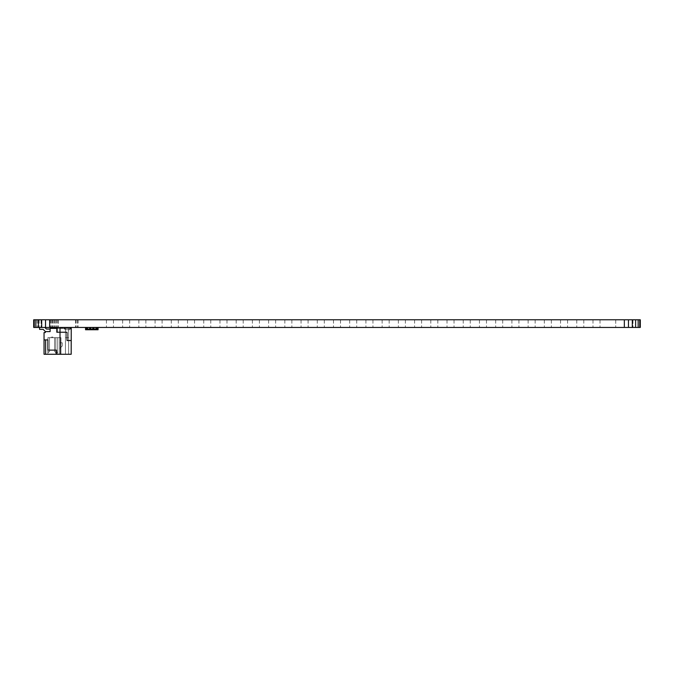 <?xml version="1.0" encoding="UTF-8"?>
<svg xmlns="http://www.w3.org/2000/svg" width="674" height="674" viewBox="0 0 674 674"><rect width="100%" height="100%" fill="white"/><g stroke="black" fill="none" stroke-linecap="round" stroke-linejoin="round"><path stroke-width="0.51" stroke-dasharray="3.37 2.53" d="M35.612 327.454L63.71 327.454M35.612 319.788L63.71 319.788L35.612 319.788L49.665 319.788L35.612 319.788L49.665 319.788L49.665 327.454L33.7 327.454L33.7 319.788L34.248 319.788L34.248 327.454M610.29 327.454L638.388 327.454M610.29 319.788L638.388 319.729L610.29 319.788L624.335 319.788L610.29 319.788L624.335 319.788L624.335 327.454L49.665 327.454M50.938 327.454L51.915 327.454L50.938 327.454M50.938 319.788L51.915 319.788L50.938 319.788M54.771 327.454L53.794 327.454L54.771 327.454M54.771 319.788L53.794 319.788L54.771 319.788M38.174 327.454L37.196 327.454L38.174 327.454M38.174 319.788L37.196 319.788L38.174 319.788M55.411 327.454L54.434 327.454L55.411 327.454M55.411 319.788L54.434 319.788L55.411 319.788M52.858 327.454L51.881 327.454L52.858 327.454M52.858 319.788L51.881 319.788L52.858 319.788M51.578 327.454L52.555 327.454L51.578 327.454M51.578 319.788L52.555 319.788L51.578 319.788M56.683 327.454L57.661 327.454L56.683 327.454M56.683 319.788L57.661 319.788L56.683 319.788M76.482 327.454L75.505 327.454L76.482 327.454M76.482 319.788L75.505 319.788L76.482 319.788M77.122 327.454L76.145 327.454L77.122 327.454M77.122 319.788L76.145 319.788L77.122 319.788M50.761 327.454L51.738 327.454L50.761 327.454M50.761 319.788L51.738 319.788L50.761 319.788M50.895 327.454L49.918 327.454L50.895 327.454M50.895 319.788L49.918 319.788L50.895 319.788M385.654 327.454L389.168 327.454L385.654 327.454M385.654 319.788L389.168 319.788L385.654 319.788M369.436 327.454L372.949 327.454L369.436 327.454M369.436 319.788L372.949 319.788L369.436 319.788M418.091 327.454L421.604 327.454L418.091 327.454M418.091 319.788L421.604 319.788L418.091 319.788M401.873 327.454L405.386 327.454L401.873 327.454M401.873 319.788L405.386 319.788L401.873 319.788M450.527 327.454L454.04 327.454L450.527 327.454M450.527 319.788L454.04 319.788L450.527 319.788M434.309 327.454L430.796 327.454L434.309 327.454M434.309 319.788L430.796 319.788L434.309 319.788M482.963 327.454L486.476 327.454L482.963 327.454M482.963 319.788L486.476 319.788L482.963 319.788M466.745 327.454L470.258 327.454L466.745 327.454M466.745 319.788L470.258 319.788L466.745 319.788M515.408 327.454L511.895 327.454L515.408 327.454M515.408 319.788L511.895 319.788L515.408 319.788M499.19 327.454L495.676 327.454L499.19 327.454M499.19 319.788L495.676 319.788L499.19 319.788M547.844 327.454L551.357 327.454L547.844 327.454M547.844 319.788L551.357 319.788L547.844 319.788M531.626 327.454L528.113 327.454L531.626 327.454M531.626 319.788L528.113 319.788L531.626 319.788M580.28 327.454L583.794 327.454L580.28 327.454M580.28 319.788L583.794 319.788L580.28 319.788M564.062 327.454L567.575 327.454L564.062 327.454M564.062 319.788L567.575 319.788L564.062 319.788M142.374 327.454L145.887 327.454L142.374 327.454M142.374 319.788L145.887 319.788L142.374 319.788M126.156 327.454L122.643 327.454L126.156 327.454M126.156 319.788L122.643 319.788L126.156 319.788M174.81 327.454L178.324 327.454L174.81 327.454M174.81 319.788L178.324 319.788L174.81 319.788M158.592 327.454L162.105 327.454L158.592 327.454M158.592 319.788L162.105 319.788L158.592 319.788M207.255 327.454L203.742 327.454L207.255 327.454M207.255 319.788L203.742 319.788L207.255 319.788M191.037 327.454L187.524 327.454L191.037 327.454M191.037 319.788L187.524 319.788L191.037 319.788M239.691 327.454L243.204 327.454L239.691 327.454M239.691 319.788L243.204 319.788L239.691 319.788M223.473 327.454L219.96 327.454L223.473 327.454M223.473 319.788L219.96 319.788L223.473 319.788M272.127 327.454L275.641 327.454L272.127 327.454M272.127 319.788L275.641 319.788L272.127 319.788M255.909 327.454L259.423 327.454L255.909 327.454M255.909 319.788L259.423 319.788L255.909 319.788M304.564 327.454L308.077 327.454L304.564 327.454M304.564 319.788L308.077 319.788L304.564 319.788M288.346 327.454L291.859 327.454L288.346 327.454M288.346 319.788L291.859 319.788L288.346 319.788M337 327.454L340.513 327.454L337 327.454M337 319.788L340.513 319.788L337 319.788M320.782 327.454L324.295 327.454L320.782 327.454M320.782 319.788L324.295 319.788L320.782 319.788M596.498 327.454L600.012 327.454L596.498 327.454M596.498 319.788L600.012 319.788L596.498 319.788M353.218 327.454L356.731 327.454L353.218 327.454M353.218 319.788L356.731 319.788L353.218 319.788M109.938 327.454L106.425 327.454L109.938 327.454M109.938 319.788L106.425 319.788L109.938 319.788M34.248 319.788L640.3 319.788L640.3 327.454L624.335 327.454M35.84 319.788L35.84 327.454M38.376 319.788L38.376 327.454M41.678 319.788L41.678 327.454M45.529 319.788L45.529 327.454M628.471 319.788L628.471 327.454M632.322 319.788L632.322 327.454M635.624 319.788L635.624 327.454M638.16 319.788L638.16 327.454M639.752 319.788L639.752 327.454M49.665 319.788L63.71 319.788M624.335 319.788L638.388 319.788M624.335 327.522L615.716 327.522L624.335 327.522M624.335 319.729L615.716 319.729L624.335 319.729M49.665 327.522L41.047 327.522L49.665 327.522M49.665 319.729L41.047 319.729L49.665 319.729M52.024 337.674L52.825 337.674L52.024 337.674M52.024 337.034L52.825 337.034L52.024 337.034M57.711 327.522L70.61 327.454L57.77 327.454L57.13 328.095L57.77 327.454L70.61 327.454L71.242 328.095L70.61 327.454L71.242 328.095L70.61 327.454L57.77 327.454L70.61 327.454L57.77 327.454L57.13 328.095L56.818 332.24L67.029 332.24L57.13 332.24L67.029 332.24L67.029 340.547L71.183 340.547L67.029 340.547L67.029 332.24L67.029 340.547L71.242 340.547L71.183 354.271L71.183 328.415L71.183 340.547L67.029 340.547L67.029 332.24L56.818 332.24L56.818 328.415L50.112 328.415L57.13 328.415L57.77 327.454L70.61 327.454L71.242 328.095L71.242 340.547L67.029 340.547L71.242 340.547L71.242 328.095L70.61 327.454L57.77 327.454L57.13 328.095L71.183 328.415L57.13 328.415L57.13 332.24L57.13 328.415L71.183 328.415L71.183 340.547L71.242 328.095L71.183 354.271L56.498 354.271L71.183 354.271L56.498 354.271L56.498 350.118L56.498 354.271L56.498 350.118L56.498 354.271L45.638 354.271L56.498 354.271L56.498 350.118L47.879 350.118L56.498 350.118L47.879 350.118L56.498 350.118L56.498 354.271L45.638 354.271L45.638 339.907L47.879 339.907L47.879 350.118L47.879 339.907L47.879 350.118L47.879 339.907L44.046 339.907L47.879 339.907L47.879 350.118L56.498 350.118L56.498 354.271M60.323 354.271L68.63 354.271L59.691 354.271L68.63 354.271L65.454 354.271L65.454 328.415L68.63 328.415L59.691 328.415L68.63 328.415L60.323 328.415L68.63 328.415L60.323 328.415L65.454 328.415L65.454 354.271L65.454 328.415L65.454 354.271L65.454 328.415L65.454 354.271L65.454 328.415L65.454 354.271L68.63 354.271L65.454 354.271L68.63 354.271L68.63 328.415L68.63 354.271L68.63 328.415L68.63 354.271L68.63 328.415L68.63 354.271L68.63 337.674L65.454 337.674L68.63 337.674L68.63 354.271L60.323 354.271L68.63 354.271L65.454 354.271L65.454 337.674L68.63 337.674L65.454 337.674L68.63 337.674L68.63 328.415L68.63 354.271L59.691 354.271L59.691 328.415L59.691 354.271L68.63 354.271L65.454 354.271L65.454 328.415L68.63 328.415L68.63 354.271L65.454 354.271L65.454 328.415L68.63 328.415L68.63 354.271L68.63 328.415L59.691 328.415L68.63 328.415L60.323 328.415L60.323 354.271L60.323 328.415L68.63 328.415L65.454 328.415L65.454 354.271L65.454 328.415L65.454 354.271L60.323 354.271L60.323 328.415L65.454 328.415L65.454 354.271L65.454 328.415L65.454 337.674L68.63 337.674L68.63 328.415L60.323 328.415L60.323 354.271L60.323 328.415L60.323 354.271L68.63 354.271L68.63 328.415L68.63 354.271L68.63 328.415L68.63 354.271L68.63 328.415L68.63 354.271L60.323 354.271L60.323 328.415L60.323 354.271M60.963 354.271L47.879 354.271L60.963 354.271L55.858 354.271L60.963 354.271L55.858 354.271L60.963 354.271L60.963 337.674L47.879 337.674L47.879 354.271L60.963 354.271L60.963 337.674L60.963 354.271L60.963 337.674L54.577 337.674L54.577 351.398L55.538 352.359L57.77 352.359L57.77 337.674L55.858 337.674L60.963 337.674L54.577 337.674L54.577 351.398L55.538 352.359L57.77 352.359L57.77 337.674L54.577 337.674L54.577 351.398L55.538 352.359L57.77 352.359L57.77 337.674L54.577 337.674L54.577 351.398L55.538 352.359L57.77 352.359L57.77 337.674L54.577 337.674L54.577 351.398L55.538 352.359L57.77 352.359L57.77 337.674L54.577 337.674L54.577 351.398L55.538 352.359L57.77 352.359L57.77 337.674L54.577 337.674L54.577 351.398L55.538 352.359L57.77 352.359L57.77 337.674L54.577 337.674L54.577 351.398L55.538 352.359L57.77 352.359L57.77 337.674L54.577 337.674L54.577 351.398L55.538 352.359L57.77 352.359L57.77 337.674L54.577 337.674L54.577 351.398L55.538 352.359L57.77 352.359L57.77 337.674L54.577 337.674L54.577 351.398L55.538 352.359L57.77 352.359L57.77 337.674L54.577 337.674L54.577 351.398L55.538 352.359L57.77 352.359L57.77 337.674L54.577 337.674L54.577 351.398L55.538 352.359L57.77 352.359L57.77 337.674L55.858 337.674L60.963 337.674L54.577 337.674L54.577 351.398L55.538 352.359L57.77 352.359L57.77 337.674L54.577 337.674L54.577 351.398L55.538 352.359L57.77 352.359L57.77 337.674L55.858 337.674L60.963 337.674L60.963 354.271L60.963 337.674L47.879 337.674L47.879 354.271L60.963 354.271L60.963 337.674L60.963 354.271L60.963 337.674L54.577 337.674L54.577 351.398L55.538 352.359L57.77 352.359L57.77 337.674L57.77 354.271L55.858 354.271L57.77 354.271L55.858 354.271L57.77 354.271L55.858 354.271L57.77 354.271L55.858 354.271L57.77 354.271L55.858 354.271L57.77 354.271L55.858 354.271L57.77 354.271L55.858 354.271L57.77 354.271L55.858 354.271L57.77 354.271L55.858 354.271L57.77 354.271L55.858 354.271L57.77 354.271L55.858 354.271L57.77 354.271L55.858 354.271L57.77 354.271L57.77 337.674L57.77 354.271L57.77 337.674L57.77 354.271L57.77 337.674L57.77 354.271L57.77 337.674L57.77 354.271L57.77 337.674L57.77 354.271L57.77 337.674L57.77 354.271L57.77 337.674L57.77 354.271L57.77 337.674L57.77 354.271L57.77 337.674L57.77 354.271L57.77 337.674L57.77 354.271L57.77 337.674L57.77 354.271L57.77 337.674L57.77 354.271L57.77 337.674L57.77 354.271L57.77 337.674L57.77 354.271L57.77 337.674L57.77 354.271L57.77 337.674L57.77 354.271L57.77 337.674L57.77 354.271L57.77 337.674L54.577 337.674L54.577 351.398L55.538 352.359L57.77 352.359L57.77 337.674L55.858 337.674L55.858 354.271L55.858 337.674L55.858 354.271L55.858 337.674L55.858 354.271L55.858 337.674L55.858 354.271L55.858 337.674L55.858 354.271L55.858 337.674L55.858 354.271L55.858 337.674L55.858 354.271L55.858 337.674L55.858 354.271L55.858 337.674L55.858 354.271L55.858 337.674L55.858 354.271L55.858 337.674L55.858 354.271L55.858 337.674L55.858 354.271L55.858 337.674L55.858 354.271L55.858 337.674L55.858 354.271L55.858 337.674L55.858 354.271L55.858 337.674L55.858 354.271L55.858 337.674L60.963 337.674L54.577 337.674L54.577 351.398L55.538 352.359L57.77 352.359L57.77 337.674L54.577 337.674L54.577 351.398L55.538 352.359L57.77 352.359L55.538 352.359L57.77 352.359L57.77 337.674L54.577 337.674L54.577 351.398L55.538 352.359L57.77 352.359L57.77 337.674L54.577 337.674L54.577 351.398L55.538 352.359L57.77 352.359L55.538 352.359L57.77 352.359L57.77 337.674L54.577 337.674L54.577 351.398L55.538 352.359L57.77 352.359L57.77 337.674L54.577 337.674L54.577 351.398L55.538 352.359L57.77 352.359L55.538 352.359L57.77 352.359L57.77 337.674L54.577 337.674L54.577 351.398L55.538 352.359L57.77 352.359L57.77 337.674L54.577 337.674L54.577 351.398L55.538 352.359L57.77 352.359L55.538 352.359L54.577 351.398L55.538 352.359L54.577 351.398L55.538 352.359L54.577 351.398L55.538 352.359L54.577 351.398L54.577 337.674L54.577 351.398L54.577 337.674L54.577 351.398L54.577 337.674L54.577 351.398L54.577 337.674L60.963 337.674L54.577 337.674L60.963 337.674L60.963 354.271L57.77 354.271L57.77 337.674L55.858 337.674L57.77 337.674L57.77 354.271L57.77 337.674L57.77 354.271L60.963 354.271L55.858 354.271L60.963 354.271L55.858 354.271L60.963 354.271L60.963 337.674L47.879 337.674L49.472 337.674L47.879 337.674L49.472 337.674L47.879 337.674L49.472 337.674L47.879 337.674L49.472 337.674L47.879 337.674L49.472 337.674L47.879 337.674L49.472 337.674L47.879 337.674L49.472 337.674L47.879 337.674L49.472 337.674L47.879 337.674L47.879 354.271L47.879 337.674L47.879 352.359L49.472 351.398L49.472 337.674L47.879 337.674L47.879 352.359L49.472 351.398L49.472 337.674L47.879 337.674L47.879 352.359L49.472 351.398L49.472 337.674L47.879 337.674L47.879 352.359L49.472 351.398L49.472 337.674L47.879 337.674L47.879 352.359L49.472 351.398L49.472 337.674L47.879 337.674L47.879 352.359L48.511 352.359L47.879 352.359L47.879 337.674L47.879 352.359L47.879 337.674L47.879 352.359L47.879 337.674L60.963 337.674L60.963 354.271M39.572 327.522L44.863 327.454L46.455 329.047L50.112 329.047L46.455 329.047L50.112 329.047L46.455 329.047L44.863 327.454L39.572 327.454L39.572 329.367L43.161 329.367L45.402 331.608L43.161 329.367L39.572 329.367L39.572 327.454L44.863 327.454L46.455 329.047L44.863 327.454L39.572 327.454L39.572 329.367L43.161 329.367L45.402 331.608L43.161 329.367L39.572 329.367L39.572 327.454L44.863 327.454L39.572 327.454L39.572 329.367L43.161 329.367L45.402 331.608L43.161 329.367L39.572 329.367L39.572 327.454L39.572 329.367L43.161 329.367L45.402 331.608L43.161 329.367L39.572 329.367L43.161 329.367L45.402 331.608L43.161 329.367L45.402 331.608L50.112 331.608L50.112 329.047L50.112 331.608L50.112 329.047L50.112 331.608L50.112 329.047L50.112 331.608L50.112 329.047L50.112 331.608L50.112 329.047L50.112 331.608L50.112 329.047L50.112 331.608L50.112 329.047L50.112 331.608L50.112 329.047L46.455 329.047L44.863 327.454L39.572 327.454L39.572 329.367L43.161 329.367L45.402 331.608L43.161 329.367L39.572 329.367L39.572 327.454L44.863 327.454L46.455 329.047L50.112 329.047L46.455 329.047L44.863 327.454L39.572 327.454L39.572 329.367L43.161 329.367L45.402 331.608L43.161 329.367L39.572 329.367L39.572 327.454L44.863 327.454L46.455 329.047L50.112 329.047L46.455 329.047L44.863 327.454L39.572 327.454L39.572 329.367L43.161 329.367L39.572 329.367L39.572 327.454L44.863 327.454L46.455 329.047L50.112 329.047L46.455 329.047L44.863 327.454L39.572 327.454L39.572 329.367L39.572 327.454L44.863 327.454L46.455 329.047L50.112 329.047L46.455 329.047L44.863 327.454L39.572 327.454L44.863 327.454L46.455 329.047L50.112 329.047L46.455 329.047L44.863 327.454L46.455 329.047L50.112 329.047L46.455 329.047L50.112 329.047L50.112 331.608L50.112 328.415L50.112 331.608L45.402 331.608L50.112 331.608L45.402 331.608L50.112 331.608L45.402 331.608L50.112 331.608L45.402 331.608L50.112 331.608L45.402 331.608L50.112 331.608L45.402 331.608L50.112 331.608L45.402 331.608L50.112 331.608L45.402 331.608L50.112 331.608L50.112 329.047L50.112 331.608L50.112 329.047L50.112 331.608L50.112 329.047L50.112 331.608L50.112 329.047L50.112 331.608L50.112 329.047L50.112 331.608L50.112 329.047L50.112 331.608L50.112 329.047L50.112 331.608L50.112 329.047L50.112 331.608L45.318 331.608L50.112 331.608L45.318 331.608L45.318 332.56L45.318 331.608L45.318 332.56L44.046 332.56L44.046 339.907L44.046 332.56L45.318 332.56L44.046 332.56L44.046 354.271L45.638 354.271L44.046 354.271L44.046 339.907L45.638 339.907L45.638 354.271L45.638 339.907L44.046 339.907L47.879 339.907L47.879 350.118L56.498 350.118L47.879 350.118L47.879 339.907L44.046 339.907L44.046 354.271L45.638 354.271M57.13 332.24L57.13 328.415L57.13 332.24L67.029 332.24L67.029 340.547L67.029 332.24L56.818 332.24L56.818 328.415L57.77 327.454L57.13 328.095L57.13 332.24L57.13 328.415L71.183 328.415L71.183 340.547L67.029 340.547L67.029 332.24L56.818 332.24L56.818 328.415L56.818 332.24L56.818 328.415L50.112 328.415L50.112 331.608L45.402 331.608L50.112 331.608L45.402 331.608L50.112 331.608L45.402 331.608L50.112 331.608L45.402 331.608L50.112 331.608L45.402 331.608L50.112 331.608L45.402 331.608L50.112 331.608L45.402 331.608L50.112 331.608L45.402 331.608L43.161 329.367L45.402 331.608L43.161 329.367L39.572 329.367L43.161 329.367L45.402 331.608L43.161 329.367L39.572 329.367L39.572 327.454L39.572 329.367L43.161 329.367L45.402 331.608L43.161 329.367L39.572 329.367L39.572 327.454L44.922 327.522M59.691 342.78L59.691 348.525L59.691 342.78L62.244 342.78L59.691 342.78L59.691 348.525L62.244 345.973L62.244 342.78L62.244 345.973L59.691 348.525L59.691 342.78L62.244 342.78L59.691 342.78M48.511 352.359L49.472 351.398L49.472 337.674L47.879 337.674L49.472 337.674L47.879 337.674L49.472 337.674L47.879 337.674L49.472 337.674L49.472 351.398L49.472 337.674L49.472 351.398L49.472 337.674L49.472 351.398L49.472 337.674L49.472 351.398L49.472 337.674L49.472 351.398L49.472 337.674L47.879 337.674L49.472 337.674L47.879 337.674L49.472 337.674L47.879 337.674L47.879 352.359L47.879 337.674L47.879 352.359L47.879 337.674L47.879 352.359L49.472 351.398L49.472 337.674L49.472 351.398L49.472 337.674L49.472 351.398L49.472 337.674L49.472 351.398L49.472 337.674L49.472 351.398L49.472 337.674L49.472 351.398L49.472 337.674L49.472 351.398L49.472 337.674L49.472 351.398L49.472 337.674L49.472 351.398L47.879 352.359L49.472 351.398L47.879 352.359L49.472 351.398L47.879 352.359L49.472 351.398L47.879 352.359L49.472 351.398L47.879 352.359L49.472 351.398L47.879 352.359L49.472 351.398L47.879 352.359L49.472 351.398L47.879 352.359L49.472 351.398L47.879 352.359L49.472 351.398L47.879 352.359L49.472 351.398L48.511 352.359M55.858 354.271L57.77 354.271L55.858 354.271L57.77 354.271L55.858 354.271L57.77 354.271L55.858 354.271L57.77 354.271L55.858 354.271L57.77 354.271L55.858 354.271L57.77 354.271L55.858 354.271L57.77 354.271L55.858 354.271L57.77 354.271L55.858 354.271L57.77 354.271L55.858 354.271L57.77 354.271L55.858 354.271L57.77 354.271L55.858 354.271L57.77 354.271L55.858 354.271L55.858 337.674L55.858 354.271M71.183 340.547L71.242 328.095L71.242 340.547L71.242 328.095L70.61 327.454M57.13 328.415L56.818 332.24L56.818 328.415M59.691 354.271L59.691 328.415L59.691 354.271M44.046 339.907L45.638 339.907M65.454 337.674L68.63 337.674L65.454 337.674M68.63 328.415L68.63 354.271L68.63 328.415M59.691 348.525L62.244 345.973L62.244 342.78L62.244 345.973L59.691 348.525M50.112 329.047L46.455 329.047L44.863 327.454L39.572 327.454L44.863 327.454L46.455 329.047L50.112 329.047L46.455 329.047L44.863 327.454L46.455 329.047L50.112 329.047L46.455 329.047L44.863 327.454L46.455 329.047L50.112 329.047L46.455 329.047L50.112 329.047L46.455 329.047L50.112 329.047L46.455 329.047L50.112 329.047L46.455 329.047L44.863 327.454L39.572 327.454L39.572 329.367L43.161 329.367L45.402 331.608L43.161 329.367L39.572 329.367L39.572 327.454L44.863 327.454L39.572 327.454L39.572 329.367L43.161 329.367L45.402 331.608L43.161 329.367L39.572 329.367L39.572 327.454L44.863 327.454L46.455 329.047L44.863 327.454L39.572 327.454L39.572 329.367L43.161 329.367L45.402 331.608L43.161 329.367L39.572 329.367L39.572 327.454L44.863 327.454L46.455 329.047L44.863 327.454L39.572 327.454L39.572 329.367L43.161 329.367L45.402 331.608L43.161 329.367L39.572 329.367L39.572 327.454L44.863 327.454L46.455 329.047L44.863 327.454L39.572 327.454L39.572 329.367L43.161 329.367L45.402 331.608M39.572 327.454L39.572 329.367L39.572 327.454L44.863 327.454L39.572 327.454L39.572 329.367L43.161 329.367L39.572 329.367L39.572 327.454L44.863 327.454L39.572 327.454M46.455 329.047L44.863 327.454L46.455 329.047M57.77 354.271L57.77 337.674L57.77 354.271M69.456 329.755L65.622 329.755L69.456 329.755L69.456 329.114L70.736 329.114L70.736 327.648L64.35 327.648L64.35 329.114L65.622 329.114L65.622 329.755L65.622 329.114L64.35 329.114L65.622 329.114L64.35 329.114L64.99 329.114L64.35 329.114L64.99 329.114L64.35 329.114L64.99 329.114L64.35 329.114L64.99 329.114L64.35 329.114L64.35 327.522L64.35 329.114L64.35 327.522L64.35 329.114L64.35 327.522L64.35 329.114L64.35 327.522L64.35 329.114L64.35 327.648L65.622 327.648L64.35 327.648L65.622 327.648L64.35 327.648L65.622 327.648L64.35 327.648L64.35 329.114L64.35 327.522L64.35 329.114L64.35 327.648L65.648 327.522L64.35 327.522L64.35 329.114L64.35 327.522L70.736 327.581L70.736 329.114L70.736 327.648L70.736 329.114L70.096 329.114L70.736 329.114L70.096 329.114L70.736 329.114L70.096 329.114L70.736 329.114L70.096 329.114L70.736 329.114L70.736 327.522L70.736 329.114L70.736 327.522L70.096 327.522L70.096 329.114L70.096 327.522L70.096 329.114L70.096 327.522L70.096 329.114L70.096 327.522L70.096 329.114L70.096 327.522L70.736 327.522L70.736 329.114L70.736 327.522L70.096 327.522L70.736 327.522L70.736 329.114L70.736 327.522L69.456 327.648L70.736 327.648L69.456 327.648L70.736 327.648L70.736 329.114L69.456 329.114L70.736 329.114L69.456 329.114L70.736 329.114L69.456 329.114L70.736 329.114L69.456 329.114L70.736 329.114L69.456 329.114L69.456 329.755M65.622 329.114L64.35 329.114L65.622 329.114M64.99 329.114L64.99 327.522L64.35 327.522L64.99 327.522L64.35 327.522L64.99 327.522L64.35 327.522L64.99 327.522L64.35 327.522L64.99 327.522L64.99 329.114M97.359 329.114L97.14 327.522L96.146 327.522L96.053 329.114L95.826 327.522L97.359 327.522L97.14 329.114L98.067 329.114L98.067 329.755L85.547 329.755L85.547 329.114L85.547 329.755L98.067 329.755L98.067 327.648L85.547 327.648L98.067 327.648L97.359 327.648L98.067 327.648L98.067 329.114L97.359 329.114L98.067 329.114L98.067 327.648L85.547 327.648L87.78 327.522L87.561 329.114L98.067 329.114L92.633 329.114L98.067 329.114L98.067 329.755L85.547 329.755L85.547 329.114L87.78 329.114L86.247 329.114L87.561 329.114L86.474 329.114L86.474 327.522L86.567 329.114L90.973 329.114L85.547 329.114L85.547 327.648L85.547 329.114L92.633 329.114L87.561 329.114L87.561 327.522L87.46 329.114L87.46 327.522L86.567 327.522L86.567 329.114L86.567 327.522L87.46 327.522L87.46 329.114M86.247 329.114L85.547 329.114L86.247 329.114L85.547 329.114L85.547 327.648L97.359 327.522L94.166 327.648L96.146 327.522L96.146 329.114L97.039 329.114L96.146 329.114L96.146 327.522L97.039 327.522L97.039 329.114M93.947 329.114L93.947 327.522L92.633 327.648L94.166 327.522L93.947 329.114L92.86 329.114L92.86 327.522L92.953 329.114L94.166 329.114L92.633 329.114L95.826 329.114L93.947 329.114L93.947 327.522L93.846 329.114L93.846 327.522L92.953 327.522L92.953 329.114L92.953 327.522L93.846 327.522L93.846 329.114M90.754 329.114L90.754 327.522L92.633 327.648L90.754 327.522L90.754 329.114L89.667 329.114L89.667 327.522L89.76 329.114L92.633 329.114L90.754 329.114L90.754 327.522L90.653 329.114L90.653 327.522L89.76 327.522L89.76 329.114L89.76 327.522L90.653 327.522L90.653 329.114M87.561 329.114L87.561 327.522L89.44 327.648L85.547 327.648L87.78 327.522L86.247 327.522L86.567 329.114M93.947 327.522L96.053 327.522L96.146 329.114M90.754 327.522L92.86 327.522L92.953 329.114M87.561 327.522L89.76 327.522L89.76 329.114M94.166 329.114L95.826 329.114M90.973 329.114L92.633 329.114M87.78 329.114L89.44 329.114M86.567 327.522L87.46 327.522M92.953 327.522L93.846 327.522M96.146 327.522L97.039 327.522M97.14 327.522L95.826 327.522L97.359 327.522L95.826 327.522L97.359 327.522L97.14 329.114M96.053 327.522L96.053 329.114M94.166 327.522L95.826 327.648L94.166 327.522M92.86 327.522L92.86 329.114M90.973 327.522L92.633 327.648L90.973 327.522M89.76 327.522L90.653 327.522M89.667 327.522L89.667 329.114M87.78 327.522L89.44 327.648L87.78 327.522M86.474 327.522L86.474 329.114M58.284 319.729L58.284 327.522L58.284 319.729M632.953 319.729L632.953 327.522L632.953 319.729M51.949 319.788L51.949 327.454L51.949 319.788M51.965 319.788L51.965 327.454M51.915 319.788L51.881 327.454M55.748 319.788L55.748 327.454L55.715 319.788M39.143 319.788L39.143 327.454L39.143 319.788M56.38 319.788L56.38 327.454M53.827 319.788L53.827 327.454L53.827 319.788M52.555 319.788L52.555 327.454M57.661 319.788L57.661 327.454M77.451 319.788L77.451 327.454L77.451 319.788M78.091 319.788L78.091 327.454M51.738 319.788L51.738 327.454M51.864 319.788L51.864 327.454M389.168 319.788L389.168 327.454L389.168 319.788M372.949 319.788L372.949 327.454L372.949 319.788M421.604 319.788L421.604 327.454L421.604 319.788M405.386 319.788L405.386 327.454L405.386 319.788M454.04 319.788L454.04 327.454L454.04 319.788M437.822 319.788L437.822 327.454L437.822 319.788M486.476 319.788L486.476 327.454L486.476 319.788M470.258 319.788L470.258 327.454L470.258 319.788M518.913 319.788L518.913 327.454L518.913 319.788M502.694 319.788L502.694 327.454L502.694 319.788M551.357 319.788L551.357 327.454L551.357 319.788M535.131 319.788L535.131 327.454L535.131 319.788M583.794 319.788L583.794 327.454L583.794 319.788M567.575 319.788L567.575 327.454L567.575 319.788M145.887 319.788L145.887 327.454L145.887 319.788M129.669 319.788L129.669 327.454L129.669 319.788M178.324 319.788L178.324 327.454L178.324 319.788M162.105 319.788L162.105 327.454L162.105 319.788M210.76 319.788L210.76 327.454L210.76 319.788M194.542 319.788L194.542 327.454L194.542 319.788M243.204 319.788L243.204 327.454L243.204 319.788M226.978 319.788L226.978 327.454L226.978 319.788M275.641 319.788L275.641 327.454L275.641 319.788M259.423 319.788L259.423 327.454L259.423 319.788M308.077 319.788L308.077 327.454L308.077 319.788M291.859 319.788L291.859 327.454L291.859 319.788M340.513 319.788L340.513 327.454L340.513 319.788M324.295 319.788L324.295 327.454L324.295 319.788M600.012 319.788L600.012 327.454L600.012 319.788M356.731 319.788L356.731 327.454L356.731 319.788M113.451 319.788L113.451 327.454L113.451 319.788M49.994 319.788L50.011 327.454M49.969 319.788L49.969 327.454M53.794 319.788L53.794 327.454M37.196 319.788L37.196 327.454L37.196 319.788M54.434 319.788L54.434 327.454M50.609 319.788L50.609 327.454M75.505 319.788L75.505 327.454L75.505 319.788M76.145 319.788L76.145 327.454M49.792 319.788L49.792 327.454M49.918 319.788L49.918 327.454M382.141 319.788L382.141 327.454L382.141 319.788M365.923 319.788L365.923 327.454L365.923 319.788M414.577 319.788L414.577 327.454L414.577 319.788M398.359 319.788L398.359 327.454L398.359 319.788M447.022 319.788L447.022 327.454L447.022 319.788M430.796 319.788L430.796 327.454L430.796 319.788M479.458 319.788L479.458 327.454L479.458 319.788M463.24 319.788L463.24 327.454L463.24 319.788M511.895 319.788L511.895 327.454L511.895 319.788M495.676 319.788L495.676 327.454L495.676 319.788M544.331 319.788L544.331 327.454L544.331 319.788M528.113 319.788L528.113 327.454L528.113 319.788M576.767 319.788L576.767 327.454L576.767 319.788M560.549 319.788L560.549 327.454L560.549 319.788M138.869 319.788L138.869 327.454L138.869 319.788M122.643 319.788L122.643 327.454L122.643 319.788M171.306 319.788L171.306 327.454L171.306 319.788M155.087 319.788L155.087 327.454L155.087 319.788M203.742 319.788L203.742 327.454L203.742 319.788M187.524 319.788L187.524 327.454L187.524 319.788M236.178 319.788L236.178 327.454L236.178 319.788M219.96 319.788L219.96 327.454L219.96 319.788M268.614 319.788L268.614 327.454L268.614 319.788M252.396 319.788L252.396 327.454L252.396 319.788M301.051 319.788L301.051 327.454L301.051 319.788M284.832 319.788L284.832 327.454L284.832 319.788M333.487 319.788L333.487 327.454L333.487 319.788M317.269 319.788L317.269 327.454L317.269 319.788M592.985 319.788L592.985 327.454L592.985 319.788M349.705 319.788L349.705 327.454L349.705 319.788M106.425 319.788L106.425 327.454L106.425 319.788M615.716 319.729L615.716 327.522L615.716 319.729M41.047 319.729L41.047 327.522L41.047 319.729M52.825 337.034L52.825 337.674L52.825 337.034M51.224 337.034L51.224 337.674L51.224 337.034"/><path stroke-width="1.01" d="M63.71 319.788L35.612 319.788M63.71 327.454L35.612 327.454M638.388 319.788L610.29 319.788M638.388 327.454L610.29 327.454M639.752 327.454L640.3 327.454L640.3 319.788L639.752 319.788L639.752 327.454L33.7 327.454L33.7 319.788L34.248 319.788L34.248 327.454M639.752 319.788L638.16 319.788L638.16 327.454M638.16 319.788L635.624 319.788L635.624 327.454M635.624 319.788L632.322 319.788L632.322 327.454M632.322 319.788L628.471 319.788L628.471 327.454M628.471 319.788L624.335 319.788L624.335 327.454M624.335 319.788L49.665 319.788L49.665 327.454M49.665 319.788L45.529 319.788L45.529 327.454M45.529 319.788L41.678 319.788L41.678 327.454M41.678 319.788L38.376 319.788L38.376 327.454M38.376 319.788L35.84 319.788L35.84 327.454M35.84 319.788L34.248 319.788M57.13 328.415L50.112 328.415L50.112 331.608L45.318 331.608L45.318 332.56L44.046 332.56L44.046 339.907L47.879 339.907L47.879 350.118L56.498 350.118L56.498 354.271L71.183 354.271L71.242 328.095L70.61 327.454M56.818 328.415L56.818 332.24L67.029 332.24L67.029 340.547L71.183 340.547M56.498 354.271L44.046 354.271L44.046 339.907M57.711 327.522L57.13 328.095L57.13 332.24M45.638 339.907L45.638 354.271M44.922 327.522L46.455 329.047L50.112 329.047M45.402 331.608L43.161 329.367L39.572 329.367L39.572 327.522M97.359 329.114L98.067 329.114L97.039 329.114L97.039 327.522L98.067 327.648L98.067 329.755L85.547 329.755L85.547 327.648L86.247 327.648M86.247 329.114L85.547 329.114L86.474 329.114L86.247 327.522M97.039 329.114L86.474 329.114M89.44 329.114L87.78 329.114M92.633 329.114L90.973 329.114M95.826 329.114L94.166 329.114M86.567 329.114L86.474 327.522M87.46 329.114L87.46 327.522L86.567 327.522M87.46 327.522L87.561 329.114M89.667 329.114L89.667 327.522L87.561 327.522M89.76 329.114L89.667 327.522M90.653 329.114L90.653 327.522L89.76 327.522M90.653 327.522L90.754 329.114M92.86 329.114L92.86 327.522L90.754 327.522M92.953 329.114L92.86 327.522M93.846 329.114L93.846 327.522L92.953 327.522M93.846 327.522L93.947 329.114M96.053 329.114L96.053 327.522L93.947 327.522M96.146 329.114L96.053 327.522M97.039 327.522L96.146 327.522M97.14 327.522L97.14 329.114"/></g></svg>
